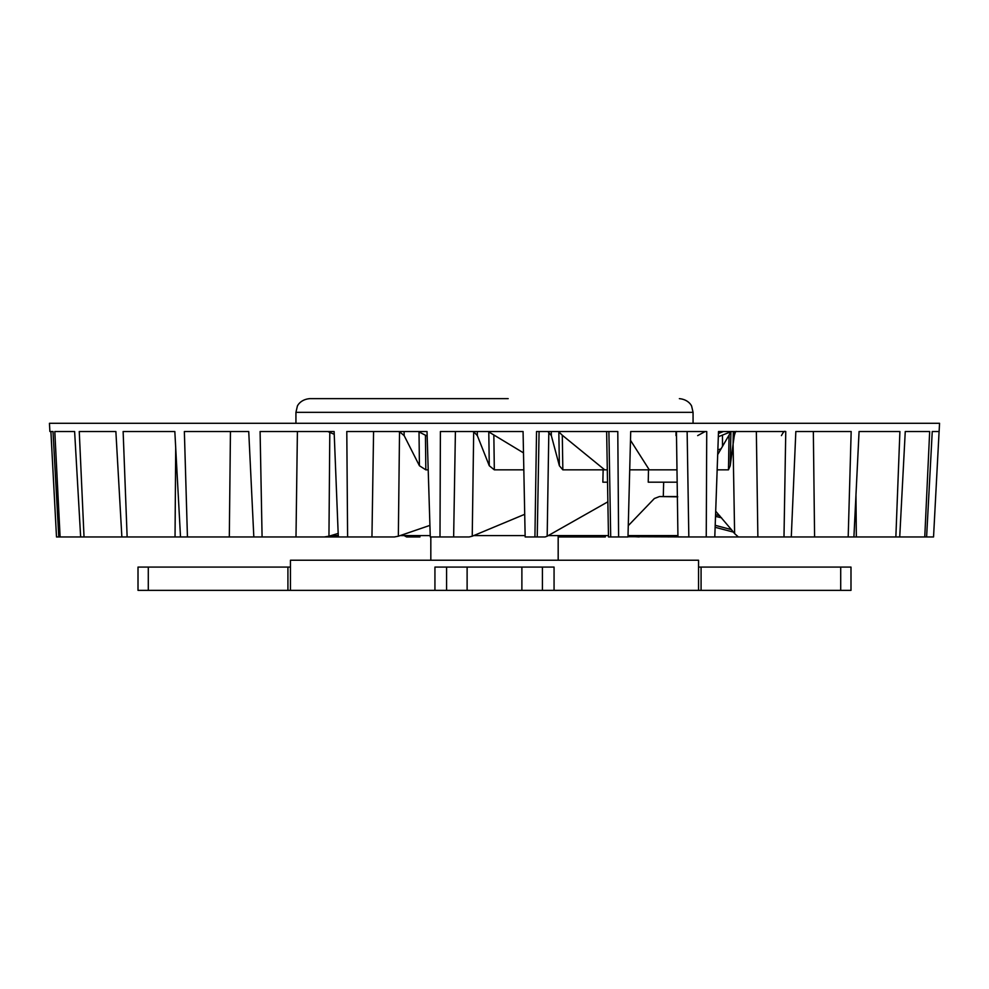 <?xml version="1.0" encoding="UTF-8"?>
<svg xmlns="http://www.w3.org/2000/svg" width="989" height="989" viewBox="0 0 989 989"><rect width="100%" height="100%" fill="white"/><g stroke="black" fill="none" stroke-linecap="round" stroke-linejoin="round"><path stroke-width="1.48" d="M290.457 567.08L138.015 567.08L138.015 590.359L850.985 590.359L850.985 567.08L698.543 567.08M698.543 590.359L698.543 560.231L290.457 560.231L290.457 590.359M554.063 590.359L554.063 567.08L434.937 567.08L434.937 590.359M542.429 567.08L542.429 590.359M446.571 590.359L446.571 567.08M349.389 398.641L480.802 398.641M508.198 398.641L309.631 398.641C299.939 399.519 297.046 406.491 297.33 406.318L295.934 412.339L295.934 423.292M650.354 469.849L676.501 469.849L648.5 469.849L648.228 482.175L676.723 482.175M604.724 469.849L562.296 435.234L562.84 469.849L607.308 469.849M649.291 469.849L630.475 440.266M334.245 434.319L327.767 431.513M329.807 431.513L328.954 536.211L338.263 533.405M418.149 431.513L427.161 436.087M425.443 435.234L425.826 469.849L428.212 469.849M425.826 469.849L419.423 465.745L404.155 435.617L399.531 431.748L397.776 431.513M399.531 431.513L398.344 536.211L429.931 525.382M488.121 431.513L523.49 452.875M493.845 435.234L494.327 469.849L523.836 469.849M494.327 469.849L489.271 465.745L477.341 435.617L473.694 431.748L472.309 431.513M473.694 431.513L472.235 536.211L524.714 514.305M558.389 431.513L562.296 435.234M607.53 482.175L602.845 482.175L603.142 469.849M562.84 469.849L559.378 465.745L551.33 435.617L547.894 431.513M548.833 431.513L547.177 536.211L607.864 501.806M677.762 496.824L659.478 496.552L676.971 496.552M715.566 514.676L719.708 515.689M719.114 452.257L717.754 452.739M721.191 448.771L717.853 449.946M715.504 516.369L721.574 517.816M715.195 525.307L731.403 529.61L734.617 533.615L733.084 444.11L730.216 465.745L730.92 431.513M722.514 446.534L722.477 435.098L718.323 436.73M723.441 431.513L718.434 433.491M722.477 435.098L730.809 431.773M715.121 527.285L733.393 532.094M405.169 536.298L415.924 536.953L406.603 536.953L404.316 535.581M316.579 536.953L335.531 536.953L334.443 534.554M734.617 533.615L738.375 536.953L926.606 536.953L932.244 431.513L939.117 431.513L939.55 423.292L49.45 423.292L49.883 431.513L52.998 431.513L58.784 536.953L80.653 536.953L74.62 431.513L54.803 431.513L60.106 536.953M335.531 536.953L347.609 536.953L346.793 431.513L427.025 431.513L430.277 536.953L439.994 536.953L440.402 431.513L523.07 431.513L525.159 536.953L545.1 536.953L547.177 536.211M606.64 431.513L608.482 536.953L618.607 536.953L617.791 431.513L536.533 431.513L534.925 536.953M618.607 536.953L627.978 536.953L630.71 431.513L706.739 431.513L706.245 536.953L740.538 536.953M783.993 536.953L785.761 431.513L718.509 431.513L714.787 536.953M848.191 536.953L851.17 431.513L795.836 431.513L791.287 536.953L800.83 536.953M895.861 536.953L899.903 431.513L859.07 431.513L853.915 536.953M924.764 536.953L929.672 431.513L905.256 431.513L899.73 536.953M926.606 536.953L933.542 536.953L939.093 431.513M558.179 536.953L605.305 536.953L605.355 535.581M50.896 431.513L56.497 536.953L58.784 536.953M80.653 536.953L121.87 536.953L115.874 431.513L79.256 431.513L84.028 536.953M121.87 536.953L180.505 536.953L174.83 431.513L123.13 431.513L127.136 536.953M180.505 536.953L253.827 536.953L248.733 431.513L184.362 431.513L187.44 536.953M253.827 536.953L324.38 536.953L328.954 536.211M338.312 536.953L334.121 431.513L260.095 431.513L262.085 536.953M347.609 536.953L394.438 536.953L398.344 536.211M439.994 536.953L469.182 536.953L472.235 536.211M676.439 431.513L677.935 536.298L678.306 536.953L706.245 536.953M627.978 536.706L688.826 536.953L687.132 431.513M627.99 536.298L639.178 536.953M558.179 536.298L566.969 536.953M415.924 536.953L419.942 536.953L419.966 535.581M414.774 536.298L414.107 535.581M730.216 465.745L728.473 469.849L729.066 435.098L730.747 431.896M729.066 435.098L717.693 454.594M736.533 431.513C735.952 430.845 735.21 432.205 734.308 435.617L733.084 444.11L733.306 431.513M715.69 511.202L731.403 529.61M728.473 469.849L717.149 469.849M664.089 482.175L665.399 482.175M667.303 482.175L669.565 482.175M663.285 496.552L663.668 482.175L648.228 482.175M629.709 469.849L648.5 469.849M659.478 496.552L654.359 498.518L628.275 525.666M676.006 434.789L675.994 435.617M785.303 431.513C784.561 430.685 783.276 432.045 781.421 435.617M705.206 431.513L697.665 435.617M635.507 536.298L633.479 535.581M564.014 536.298L562.37 535.581M331.018 535.581L338.349 535.581M400.137 535.581L430.24 535.581M473.657 535.581L525.134 535.581M548.153 535.581L608.458 535.581M628.015 535.581L677.786 535.581M287.923 590.359L287.923 567.08M148.288 567.08L148.288 590.359M521.883 590.359L521.883 567.08M467.117 567.08L467.117 590.359M701.077 567.08L701.077 590.359M840.712 590.359L840.712 567.08M679.369 398.641C689.061 399.519 691.954 406.491 691.67 406.318L693.066 412.339L295.934 412.339M175.041 536.953L175.708 447.893M229.312 536.953L230.449 431.513M295.995 536.953L297.405 431.513M371.951 536.953L373.582 431.513M453.642 536.953L455.41 431.513M537.237 536.953L539.079 431.513M608.89 431.513L610.707 536.953M756.35 431.513L757.871 536.953M813.341 431.513L814.59 536.953M855.967 494.908L856.338 536.953M668.762 535.581L668.737 536.953M588.826 535.581L588.801 536.953M335.147 536.298L338.386 536.298M331.315 536.953L331.29 535.581M734.308 435.617L734.382 431.513M558.834 431.983L559.378 465.745M551.33 435.617L551.256 431.513M488.789 431.983L489.271 465.745M477.341 435.617L477.279 431.513M419.015 431.983L419.423 465.745M404.155 435.617L404.105 431.513M430.821 536.953L430.821 560.231M558.179 535.581L558.179 560.231M693.066 412.339L693.066 423.292M676.068 431.513L676.006 434.591"/></g></svg>
